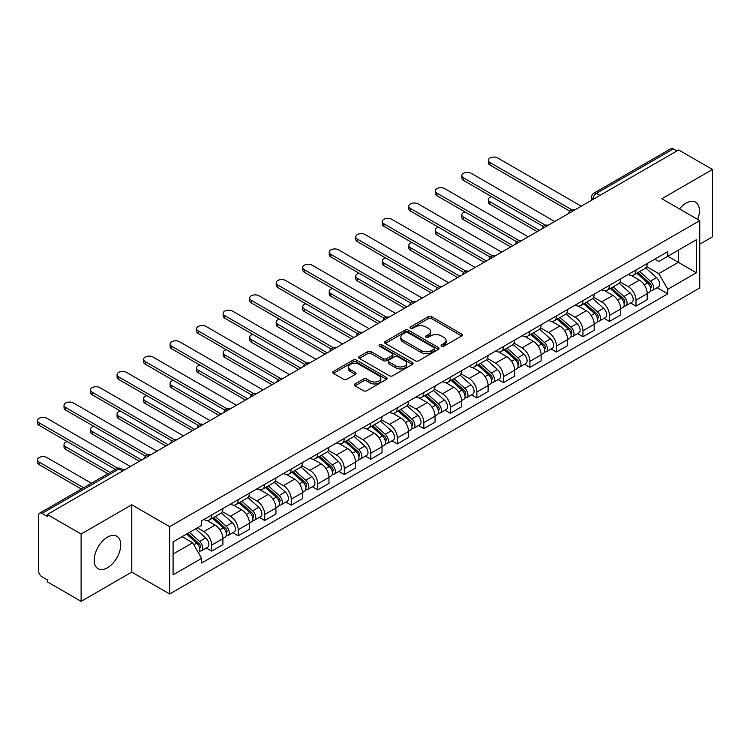<?xml version="1.0" encoding="UTF-8"?>
<svg xmlns="http://www.w3.org/2000/svg" width="750" height="750" viewBox="0 0 750 750"><rect width="100%" height="100%" fill="white"/><g stroke="black" fill="none" stroke-linecap="round" stroke-linejoin="round"><path stroke-width="1.12" d="M441.562 346.191A1.65 0.956 0 0 0 443.897 346.191L461.625 335.953A2.362 1.359 0 0 0 462.319 334.997A2.362 1.359 0 0 0 461.625 334.031L431.597 316.688A2.362 1.359 0 0 0 428.259 316.688L410.522 326.925A1.65 0.956 0 0 0 410.044 327.6A1.65 0.956 0 0 0 410.522 328.275A1.65 0.956 0 0 0 412.866 328.275L415.153 326.953A7.556 4.359 0 0 1 425.841 326.953L428.344 328.397A7.556 4.359 0 0 1 430.547 331.481A7.556 4.359 0 0 1 428.344 334.556L426.047 335.887A1.65 0.956 0 0 0 425.559 336.562A1.65 0.956 0 0 0 426.047 337.238A1.65 0.956 0 0 0 428.381 337.238L430.678 335.906A7.556 4.359 0 0 1 441.356 335.906L443.859 337.35A7.556 4.359 0 0 1 446.072 340.434A7.556 4.359 0 0 1 443.859 343.519L441.562 344.841A1.65 0.956 0 0 0 441.084 345.516A1.65 0.956 0 0 0 441.562 346.191L441.562 344.841M107.456 567.788A18.75 10.828 120 0 0 119.709 551.259A18.75 10.828 120 0 0 116.841 536.231A18.75 10.828 120 0 0 107.456 537.169A18.75 10.828 120 0 0 95.213 553.688A18.75 10.828 120 0 0 98.081 568.716A18.75 10.828 120 0 0 107.456 567.788M697.631 219.403A18.75 10.828 120 0 0 695.522 202.134A18.75 10.828 120 0 0 686.147 203.062A18.75 10.828 120 0 0 679.519 208.95M355.003 383.934A2.362 1.359 0 0 0 354.309 384.9A2.362 1.359 0 0 0 355.003 385.866L363.431 390.722A2.362 1.359 0 0 0 366.769 390.722L386.456 379.359A2.362 1.359 0 0 0 387.15 378.394A2.362 1.359 0 0 0 386.456 377.428L356.419 360.094A2.362 1.359 0 0 0 353.081 360.094L333.394 371.456A2.362 1.359 0 0 0 332.7 372.422A2.362 1.359 0 0 0 333.394 373.387L343.566 379.266A2.362 1.359 0 0 0 346.903 379.266L355.331 374.4A2.362 1.359 0 0 0 356.025 373.434A2.362 1.359 0 0 0 355.331 372.469L350.287 369.553A6.309 3.647 0 0 1 348.441 366.975A6.309 3.647 0 0 1 352.331 363.609A6.309 3.647 0 0 1 359.213 364.397L378.984 375.816A6.309 3.647 0 0 1 380.841 378.394A6.309 3.647 0 0 1 376.941 381.759A6.309 3.647 0 0 1 370.059 380.972L366.769 379.069A2.362 1.359 0 0 0 363.431 379.069L355.003 383.934L355.003 385.866M169.678 526.659L131.775 504.778L81.112 534.028L47.278 514.491L678.666 149.963L712.5 169.491L661.838 198.741L699.75 220.631L169.678 526.659L169.678 593.991L699.75 287.963L699.75 220.631M415.322 360.769A2.362 1.359 0 0 0 418.659 360.769L438.347 349.397A2.362 1.359 0 0 0 439.041 348.431A2.362 1.359 0 0 0 438.347 347.466L408.319 330.131A2.362 1.359 0 0 0 404.981 330.131L385.284 341.494A2.362 1.359 0 0 0 384.6 342.459A2.362 1.359 0 0 0 385.284 343.425L415.322 360.769M380.194 346.547A1.65 0.956 0 0 1 381.863 346.781L381.863 344.822L412.406 362.447A2.362 1.359 0 0 1 413.091 363.412A2.362 1.359 0 0 1 412.406 364.378L392.709 375.75A2.362 1.359 0 0 1 389.372 375.75L359.334 358.406L359.334 356.475A2.362 1.359 0 0 0 358.65 357.441A2.362 1.359 0 0 0 359.334 358.406M359.334 356.475L367.762 351.609A2.362 1.359 0 0 1 371.1 351.609L383.287 358.641A2.362 1.359 0 0 0 386.625 358.641L392.213 355.416A2.362 1.359 0 0 0 392.906 354.45A2.362 1.359 0 0 0 392.213 353.494L379.528 346.172A1.65 0.956 0 0 1 379.05 345.497A1.65 0.956 0 0 1 380.062 344.616A1.65 0.956 0 0 1 381.863 344.822M81.112 534.028L81.112 601.359L47.278 581.822L47.278 579.862L42.009 576.816A4.809 2.775 -120 0 1 38.606 570.928L38.606 515.372A4.809 2.775 -120 0 1 39.609 513.178L116.616 468.712A4.809 2.775 60 0 1 119.025 468.947L42.009 513.413A4.809 2.775 -120 0 0 39.609 513.178M699.75 244.191L712.5 236.822L712.5 169.491M81.112 601.359L131.775 572.109L169.678 593.991M47.278 514.491L47.278 516.459L42.009 513.413M599.963 195.403L596.391 193.341A4.809 2.775 60 0 0 593.981 193.106L670.997 148.641A4.809 2.775 60 0 1 673.397 148.884L596.391 193.341A4.809 2.775 120 0 0 592.987 199.238L592.987 199.434M676.969 150.947L673.397 148.884M636 270A11.062 6.384 60 0 1 633.713 274.969L644.925 268.491A11.062 6.384 -120 0 0 647.222 263.522M620.072 281.906L628.181 286.584A11.062 6.384 60 0 1 636 300.131L647.222 293.653A11.062 6.384 -120 0 0 639.403 280.106L631.369 275.475M647.222 293.653L647.222 299.644L636 306.122L630.619 303.009M633.713 274.969A11.062 6.384 60 0 1 628.266 274.462M636 300.131L636 306.122M609.478 285.309A11.062 6.384 60 0 1 607.191 290.278L618.413 283.8A11.062 6.384 -120 0 0 620.7 278.831M604.097 318.328L609.478 321.431L620.7 314.953L620.7 308.962A11.062 6.384 -120 0 0 612.881 295.425L604.847 290.784M607.191 290.278A11.062 6.384 60 0 1 601.744 289.781M593.55 297.225L601.659 301.903A11.062 6.384 60 0 1 609.478 315.441L609.478 321.431M582.956 300.619A11.062 6.384 60 0 1 580.669 305.587L591.891 299.109A11.062 6.384 -120 0 0 594.178 294.141M577.575 333.637L582.956 336.741L594.178 330.262L594.178 324.281A11.062 6.384 -120 0 0 586.359 310.734L578.325 306.094M580.669 305.587A11.062 6.384 60 0 1 575.222 305.091M567.038 312.534L575.138 317.213A11.062 6.384 60 0 1 582.956 330.759L582.956 336.741M556.434 315.938A11.062 6.384 60 0 1 554.147 320.897L565.369 314.419A11.062 6.384 -120 0 0 567.656 309.459M551.062 348.947L556.434 352.05L567.656 345.572L567.656 339.591A11.062 6.384 -120 0 0 559.837 326.044L551.803 321.403M554.147 320.897A11.062 6.384 60 0 1 548.7 320.4M540.516 327.844L548.616 332.522A11.062 6.384 60 0 1 556.434 346.069L556.434 352.05M529.913 331.247A11.062 6.384 60 0 1 527.625 336.206L538.847 329.728A11.062 6.384 -120 0 0 541.134 324.769M524.541 364.256L529.913 367.369L541.134 360.891L541.134 354.9A11.062 6.384 -120 0 0 533.316 341.353L525.291 336.722M527.625 336.206A11.062 6.384 60 0 1 522.178 335.709M513.994 343.153L522.094 347.831A11.062 6.384 60 0 1 529.913 361.378L529.913 367.369M503.4 346.556A11.062 6.384 60 0 1 501.103 351.525L512.325 345.047A11.062 6.384 -120 0 0 514.612 340.078M498.019 379.575L503.4 382.678L514.612 376.2L514.612 370.209A11.062 6.384 -120 0 0 506.794 356.663L498.769 352.031M501.103 351.525A11.062 6.384 60 0 1 495.666 351.019M487.472 358.463L495.581 363.141A11.062 6.384 60 0 1 503.4 376.688L503.4 382.678M476.878 361.866A11.062 6.384 60 0 1 474.581 366.834L485.803 360.356A11.062 6.384 -120 0 0 488.1 355.387M471.497 394.884L476.878 397.987L488.1 391.509L488.1 385.519A11.062 6.384 -120 0 0 480.272 371.981L472.247 367.341M474.581 366.834A11.062 6.384 60 0 1 469.144 366.337M460.95 373.781L469.059 378.459A11.062 6.384 60 0 1 476.878 391.997L476.878 397.987M450.356 377.184A11.062 6.384 60 0 1 448.069 382.144L459.281 375.666A11.062 6.384 -120 0 0 461.578 370.706M444.975 410.194L450.356 413.297L461.578 406.819L461.578 400.837A11.062 6.384 -120 0 0 453.759 387.291L445.725 382.65M448.069 382.144A11.062 6.384 60 0 1 442.622 381.647M434.428 389.091L442.538 393.769A11.062 6.384 60 0 1 450.356 407.316L450.356 413.297M423.834 392.494A11.062 6.384 60 0 1 421.547 397.453L432.769 390.975A11.062 6.384 -120 0 0 435.056 386.016M418.453 425.503L423.834 428.616L435.056 422.137L435.056 416.147A11.062 6.384 -120 0 0 427.238 402.6L419.203 397.969M421.547 397.453A11.062 6.384 60 0 1 416.1 396.956M407.916 404.4L416.016 409.078A11.062 6.384 60 0 1 423.834 422.625L423.834 428.616M397.312 407.803A11.062 6.384 60 0 1 395.025 412.772L406.247 406.294A11.062 6.384 -120 0 0 408.534 401.325M391.931 440.812L397.312 443.925L408.534 437.447L408.534 431.456A11.062 6.384 -120 0 0 400.716 417.909L392.681 413.278M395.025 412.772A11.062 6.384 60 0 1 389.578 412.266M381.394 419.709L389.494 424.387A11.062 6.384 60 0 1 397.312 437.934L397.312 443.925M370.791 423.113A11.062 6.384 60 0 1 368.503 428.081L379.725 421.603A11.062 6.384 -120 0 0 382.013 416.634M365.419 456.131L370.791 459.234L382.013 452.756L382.013 446.766A11.062 6.384 -120 0 0 374.194 433.228L366.159 428.588M368.503 428.081A11.062 6.384 60 0 1 363.056 427.584M354.872 435.019L362.972 439.706A11.062 6.384 60 0 1 370.791 453.244L370.791 459.234M344.278 438.422A11.062 6.384 60 0 1 341.981 443.391L353.203 436.913A11.062 6.384 -120 0 0 355.491 431.944M338.897 471.441L344.278 474.544L355.491 468.066L355.491 462.084A11.062 6.384 -120 0 0 347.672 448.538L339.647 443.897M341.981 443.391A11.062 6.384 60 0 1 336.544 442.894M328.35 450.338L336.45 455.016A11.062 6.384 60 0 1 344.278 468.562L344.278 474.544M317.756 453.741A11.062 6.384 60 0 1 315.459 458.7L326.681 452.222A11.062 6.384 -120 0 0 328.978 447.262M312.375 486.75L317.756 489.853L328.978 483.375L328.978 477.394A11.062 6.384 -120 0 0 321.15 463.847L313.125 459.206M315.459 458.7A11.062 6.384 60 0 1 310.022 458.203M301.828 465.647L309.938 470.325A11.062 6.384 60 0 1 317.756 483.872L317.756 489.853M291.234 469.05A11.062 6.384 60 0 1 288.947 474.009L300.159 467.531A11.062 6.384 -120 0 0 302.456 462.572M285.853 502.059L291.234 505.172L302.456 498.694L302.456 492.703A11.062 6.384 -120 0 0 294.637 479.156L286.603 474.525M288.947 474.009A11.062 6.384 60 0 1 283.5 473.512M275.306 480.956L283.416 485.634A11.062 6.384 60 0 1 291.234 499.181L291.234 505.172M264.713 484.359A11.062 6.384 60 0 1 262.425 489.328L273.647 482.85A11.062 6.384 -120 0 0 275.934 477.881M259.331 517.378L264.713 520.481L275.934 514.003L275.934 508.012A11.062 6.384 -120 0 0 268.116 494.466L260.081 489.834M262.425 489.328A11.062 6.384 60 0 1 256.978 488.822M248.794 496.266L256.894 500.944A11.062 6.384 60 0 1 264.713 514.491L264.713 520.481M238.191 499.669A11.062 6.384 60 0 1 235.903 504.637L247.125 498.159A11.062 6.384 -120 0 0 249.413 493.191M232.809 532.688L238.191 535.791L249.413 529.312L249.413 523.322A11.062 6.384 -120 0 0 241.594 509.784L233.559 505.144M235.903 504.637A11.062 6.384 60 0 1 230.456 504.141M222.272 511.584L230.372 516.262A11.062 6.384 60 0 1 238.191 529.8L238.191 535.791M211.669 514.988A11.062 6.384 60 0 1 209.381 519.947L220.603 513.469A11.062 6.384 -120 0 0 222.891 508.509M206.297 547.997L211.669 551.1L222.891 544.622L222.891 538.641A11.062 6.384 -120 0 0 215.072 525.094L207.037 520.453M209.381 519.947A11.062 6.384 60 0 1 203.934 519.45M197.391 527.841L203.85 531.572A11.062 6.384 60 0 1 211.669 545.119L211.669 551.1M654.788 259.153L658.781 261.459L696.347 239.766L678.328 250.172L678.328 262.341L658.781 273.628L646.594 266.597M173.081 554.044L192.628 542.756L201.638 558.366L173.081 574.856L173.081 541.875L201.638 525.384L201.638 520.772L667.791 251.644L667.791 256.256L696.347 272.747L667.791 289.237L658.781 273.628M696.347 239.766L696.347 272.747M201.638 558.366L201.638 562.978L667.791 293.85L667.791 289.237M131.775 504.778L131.775 572.109M192.628 542.756L182.091 536.672M657.141 287.7L667.791 293.85M442.228 346.425L443.859 345.478A7.556 4.359 0 0 0 446.072 342.403L446.072 340.434M430.547 331.481L430.547 333.441A7.556 4.359 0 0 1 428.344 336.525L426.703 337.462M461.597 335.972L431.597 318.647A2.362 1.359 0 0 0 428.259 318.647L411.188 328.509M438.347 347.466L438.347 349.397L408.319 332.091A2.362 1.359 0 0 0 404.981 332.091L385.322 343.444M434.175 349.106A1.65 0.956 0 0 0 434.662 348.431A1.65 0.956 0 0 0 434.175 347.756L407.812 332.541A1.65 0.956 0 0 0 405.478 332.541L403.059 333.938A7.556 4.359 0 0 0 400.847 337.013A7.556 4.359 0 0 0 403.059 340.097L421.078 350.503A7.556 4.359 0 0 0 431.756 350.503L434.175 349.106L434.175 351.066A1.65 0.956 0 0 0 434.662 350.4L434.662 348.431M400.847 337.013L400.847 338.981A7.556 4.359 0 0 0 403.059 342.066L403.059 340.097M434.175 351.066L431.756 352.462A7.556 4.359 0 0 1 421.078 352.462L403.059 342.066M359.372 358.425L367.762 353.578L367.762 351.609M392.906 354.45L392.906 356.419A2.362 1.359 0 0 1 392.213 357.384L386.625 360.609A2.362 1.359 0 0 1 383.287 360.609L371.1 353.578A2.362 1.359 0 0 0 367.762 353.578M381.863 346.781L412.369 364.397M395.925 365.944A6.309 3.647 0 0 0 402.806 366.731A6.309 3.647 0 0 0 406.697 363.366A6.309 3.647 0 0 0 404.85 360.787L397.884 356.766A2.362 1.359 0 0 0 394.547 356.766L388.959 359.991A2.362 1.359 0 0 0 388.266 360.956A2.362 1.359 0 0 0 388.959 361.922L395.925 365.944L395.925 367.903A6.309 3.647 0 0 0 402.806 368.7A6.309 3.647 0 0 0 406.697 365.325L406.697 363.366M388.266 360.956L388.266 362.916A2.362 1.359 0 0 0 388.959 363.881L388.959 361.922M395.925 367.903L388.959 363.881M380.841 378.394L380.841 380.353A6.309 3.647 0 0 1 376.941 383.728A6.309 3.647 0 0 1 370.059 382.931L366.769 381.028A2.362 1.359 0 0 0 363.431 381.028L355.031 385.875M348.441 366.975L348.441 368.944A6.309 3.647 0 0 0 350.287 371.522L350.287 369.553M355.303 374.419L350.287 371.522M386.456 377.428L386.456 379.359L356.419 362.053A2.362 1.359 0 0 0 353.081 362.053L333.422 373.406M636.769 273.197L647.569 282.844A6.009 3.469 60 0 1 649.462 292.134L647.212 293.428M637.05 273.459L642.141 276.394M491.569 196.631A5.531 3.197 -0 0 0 488.344 199.528A5.531 3.197 -0 0 0 489.966 201.788L539.438 230.344M637.856 272.569L649.884 283.303A2.888 1.669 60 0 1 650.784 287.766A2.888 1.669 60 0 1 650.522 287.869M639.656 271.528L650.466 281.175A6.009 3.469 60 0 1 652.35 290.466A6.009 3.469 60 0 1 650.531 290.663M645.684 267.909L656.578 277.641A6.009 3.469 60 0 1 658.472 286.931L652.35 290.466M537.225 231.628L489.966 204.338A5.531 3.197 180 0 1 488.344 202.078L488.344 199.528M569.831 211.181L489.966 165.075A5.531 3.197 180 0 1 488.344 162.816L488.344 160.266A5.531 3.197 -0 0 0 489.966 162.525L572.025 209.897M581.259 206.203L497.784 158.006A5.531 3.197 -0 0 0 491.756 157.322A5.531 3.197 -0 0 0 488.344 160.266M610.247 288.516L621.056 298.153A6.009 3.469 60 0 1 622.941 307.444L620.7 308.747M610.528 288.769L615.619 291.703M465.047 211.941A5.531 3.197 -0 0 0 461.822 214.838A5.531 3.197 -0 0 0 463.444 217.097L512.916 245.663M611.334 287.878L623.362 298.612A2.888 1.669 60 0 1 624.263 303.075A2.888 1.669 60 0 1 624 303.178M613.134 286.847L623.944 296.484A6.009 3.469 60 0 1 625.828 305.775A6.009 3.469 60 0 1 624.009 305.972M619.163 283.228L630.066 292.95A6.009 3.469 60 0 1 631.95 302.25L625.828 305.775M510.703 246.937L463.444 219.647A5.531 3.197 180 0 1 461.822 217.387L461.822 214.838M583.725 303.825L594.534 313.463A6.009 3.469 60 0 1 596.419 322.762L594.178 324.056M584.016 304.078L589.097 307.013M438.534 227.25A5.531 3.197 -0 0 0 435.309 230.156A5.531 3.197 -0 0 0 436.922 232.406L486.394 260.972M584.812 303.197L596.841 313.922A2.888 1.669 60 0 1 597.75 318.384A2.888 1.669 60 0 1 597.478 318.488M586.613 302.156L597.422 311.794A6.009 3.469 60 0 1 599.306 321.094A6.009 3.469 60 0 1 597.497 321.281M592.641 298.538L603.544 308.259A6.009 3.469 60 0 1 605.428 317.559L599.306 321.094M484.181 262.247L436.922 234.966A5.531 3.197 180 0 1 435.309 232.706L435.309 230.156M543.309 226.5L463.444 180.384A5.531 3.197 180 0 1 461.822 178.134L461.822 175.575A5.531 3.197 -0 0 0 463.444 177.834L545.503 225.216M554.738 221.512L471.262 173.325A5.531 3.197 -0 0 0 465.244 172.631A5.531 3.197 -0 0 0 461.822 175.575M516.788 241.809L436.922 195.703A5.531 3.197 180 0 1 435.309 193.444L435.309 190.894A5.531 3.197 -0 0 0 436.922 193.153L518.981 240.525M528.216 236.822L444.75 188.634A5.531 3.197 -0 0 0 438.722 187.941A5.531 3.197 -0 0 0 435.309 190.894M557.203 319.134L568.013 328.781A6.009 3.469 60 0 1 569.897 338.072L567.656 339.366M557.494 319.387L562.575 322.322M412.013 242.559A5.531 3.197 -0 0 0 408.788 245.466A5.531 3.197 -0 0 0 410.409 247.725L459.872 276.281M558.291 318.506L570.319 329.231A2.888 1.669 60 0 1 571.228 333.694A2.888 1.669 60 0 1 570.966 333.797M560.091 317.466L570.9 327.113A6.009 3.469 60 0 1 572.784 336.403A6.009 3.469 60 0 1 570.975 336.6M566.119 313.847L577.022 323.578A6.009 3.469 60 0 1 578.906 332.869L572.784 336.403M457.669 277.556L410.409 250.275A5.531 3.197 180 0 1 408.788 248.016L408.788 245.466M530.681 334.444L541.491 344.091A6.009 3.469 60 0 1 543.375 353.381L541.134 354.675M530.972 334.697L536.053 337.641M385.491 257.869A5.531 3.197 -0 0 0 382.266 260.775A5.531 3.197 -0 0 0 383.888 263.034L433.359 291.591M531.778 333.816L543.797 344.55A2.888 1.669 60 0 1 544.706 349.003A2.888 1.669 60 0 1 544.444 349.116M533.578 332.775L544.378 342.422A6.009 3.469 60 0 1 546.272 351.713A6.009 3.469 60 0 1 544.453 351.909M539.597 329.156L550.5 338.888A6.009 3.469 60 0 1 552.384 348.178L546.272 351.713M431.147 292.866L383.888 265.584A5.531 3.197 180 0 1 382.266 263.325L382.266 260.775M504.159 349.753L514.969 359.4A6.009 3.469 60 0 1 516.853 368.691L514.612 369.984M504.45 350.016L509.541 352.95M358.969 273.188A5.531 3.197 -0 0 0 355.744 276.084A5.531 3.197 -0 0 0 357.366 278.344L406.837 306.9M505.256 349.125L517.275 359.859A2.888 1.669 60 0 1 518.184 364.322A2.888 1.669 60 0 1 517.922 364.425M507.056 348.084L517.856 357.731A6.009 3.469 60 0 1 519.75 367.022A6.009 3.469 60 0 1 517.931 367.219M513.075 344.475L523.978 354.197A6.009 3.469 60 0 1 525.872 363.488L519.75 367.022M404.625 308.184L357.366 280.894A5.531 3.197 180 0 1 355.744 278.634L355.744 276.084M490.266 257.119L410.409 211.013A5.531 3.197 180 0 1 408.788 208.753L408.788 206.203A5.531 3.197 -0 0 0 410.409 208.463L492.459 255.834M501.694 252.141L418.228 203.944A5.531 3.197 -0 0 0 412.2 203.25A5.531 3.197 -0 0 0 408.788 206.203M463.744 272.428L383.888 226.322A5.531 3.197 180 0 1 382.266 224.062L382.266 221.512A5.531 3.197 -0 0 0 383.888 223.772L465.938 271.144M475.172 267.45L391.706 219.253A5.531 3.197 -0 0 0 385.678 218.569A5.531 3.197 -0 0 0 382.266 221.512M437.222 287.747L357.366 241.631A5.531 3.197 180 0 1 355.744 239.381L355.744 236.822A5.531 3.197 -0 0 0 357.366 239.081L439.425 286.453M448.659 282.759L365.184 234.572A5.531 3.197 -0 0 0 359.156 233.878A5.531 3.197 -0 0 0 355.744 236.822M477.647 365.072L488.447 374.709A6.009 3.469 60 0 1 490.341 384.009L488.091 385.303M477.928 365.325L483.019 368.259M332.447 288.497A5.531 3.197 -0 0 0 329.222 291.394A5.531 3.197 -0 0 0 330.844 293.653L380.316 322.219M478.734 364.434L490.763 375.169A2.888 1.669 60 0 1 491.663 379.631A2.888 1.669 60 0 1 491.4 379.734M480.534 363.403L491.344 373.041A6.009 3.469 60 0 1 493.228 382.341A6.009 3.469 60 0 1 491.409 382.528M486.562 359.784L497.456 369.506A6.009 3.469 60 0 1 499.35 378.806L493.228 382.341M378.103 323.494L330.844 296.203A5.531 3.197 180 0 1 329.222 293.953L329.222 291.394M410.709 303.056L330.844 256.95A5.531 3.197 180 0 1 329.222 254.691L329.222 252.141A5.531 3.197 -0 0 0 330.844 254.391L412.903 301.772M422.137 298.069L338.663 249.881A5.531 3.197 -0 0 0 332.634 249.188A5.531 3.197 -0 0 0 329.222 252.141M451.125 380.381L461.925 390.019A6.009 3.469 60 0 1 463.819 399.319L461.578 400.613M451.406 380.634L456.497 383.569M305.925 303.806A5.531 3.197 -0 0 0 302.7 306.713A5.531 3.197 -0 0 0 304.322 308.962L353.794 337.528M452.213 379.753L464.241 390.478A2.888 1.669 60 0 1 465.141 394.941A2.888 1.669 60 0 1 464.878 395.044M454.012 378.712L464.822 388.35A6.009 3.469 60 0 1 466.706 397.65A6.009 3.469 60 0 1 464.887 397.838M460.041 375.094L470.944 384.825A6.009 3.469 60 0 1 472.828 394.116L466.706 397.65M351.581 338.803L304.322 311.522A5.531 3.197 180 0 1 302.7 309.262L302.7 306.713M384.188 318.366L304.322 272.259A5.531 3.197 180 0 1 302.7 270L302.7 267.45A5.531 3.197 -0 0 0 304.322 269.709L386.381 317.081M395.616 313.378L312.141 265.191A5.531 3.197 -0 0 0 306.122 264.497A5.531 3.197 -0 0 0 302.7 267.45M424.603 395.691L435.413 405.338A6.009 3.469 60 0 1 437.297 414.628L435.056 415.922M424.884 395.944L429.975 398.888M279.413 319.116A5.531 3.197 -0 0 0 276.188 322.022A5.531 3.197 -0 0 0 277.8 324.281L327.272 352.838M425.691 395.062L437.719 405.787A2.888 1.669 60 0 1 438.619 410.25A2.888 1.669 60 0 1 438.356 410.353M427.491 394.022L438.3 403.669A6.009 3.469 60 0 1 440.184 412.959A6.009 3.469 60 0 1 438.375 413.156M433.519 390.403L444.422 400.134A6.009 3.469 60 0 1 446.306 409.425L440.184 412.959M325.059 354.113L277.8 326.831A5.531 3.197 180 0 1 276.188 324.572L276.188 322.022M357.666 333.675L277.8 287.569A5.531 3.197 180 0 1 276.188 285.309L276.188 282.759A5.531 3.197 -0 0 0 277.8 285.019L359.859 332.391M369.094 328.697L285.619 280.5A5.531 3.197 -0 0 0 279.6 279.806A5.531 3.197 -0 0 0 276.188 282.759M398.081 411L408.891 420.647A6.009 3.469 60 0 1 410.775 429.938L408.534 431.231M398.372 411.253L403.453 414.197M252.891 334.425A5.531 3.197 -0 0 0 249.666 337.331A5.531 3.197 -0 0 0 251.288 339.591L300.75 368.147M399.169 410.372L411.197 421.106A2.888 1.669 60 0 1 412.106 425.569A2.888 1.669 60 0 1 411.844 425.672M400.969 409.331L411.778 418.978A6.009 3.469 60 0 1 413.663 428.269A6.009 3.469 60 0 1 411.853 428.466M406.997 405.712L417.9 415.444A6.009 3.469 60 0 1 419.784 424.734L413.663 428.269M298.547 369.422L251.288 342.141A5.531 3.197 180 0 1 249.666 339.881L249.666 337.331M331.144 348.984L251.288 302.878A5.531 3.197 180 0 1 249.666 300.619L249.666 298.069A5.531 3.197 -0 0 0 251.288 300.328L333.337 347.7M342.572 344.006L259.106 295.809A5.531 3.197 -0 0 0 253.078 295.125A5.531 3.197 -0 0 0 249.666 298.069M371.559 426.309L382.369 435.956A6.009 3.469 60 0 1 384.253 445.247L382.013 446.55M371.85 426.572L376.931 429.506M226.369 349.744A5.531 3.197 -0 0 0 223.144 352.641A5.531 3.197 -0 0 0 224.766 354.9L274.228 383.466M372.656 425.681L384.675 436.416A2.888 1.669 60 0 1 385.584 440.878A2.888 1.669 60 0 1 385.322 440.981M374.456 424.641L385.256 434.288A6.009 3.469 60 0 1 387.141 443.578A6.009 3.469 60 0 1 385.331 443.775M380.475 421.031L391.378 430.753A6.009 3.469 60 0 1 393.263 440.053L387.141 443.578M272.025 384.741L224.766 357.45A5.531 3.197 180 0 1 223.144 355.191L223.144 352.641M304.622 364.303L224.766 318.188A5.531 3.197 180 0 1 223.144 315.938L223.144 313.378A5.531 3.197 -0 0 0 224.766 315.637L306.816 363.019M316.05 359.316L232.584 311.128A5.531 3.197 -0 0 0 226.556 310.434A5.531 3.197 -0 0 0 223.144 313.378M345.038 441.628L355.847 451.266A6.009 3.469 60 0 1 357.731 460.566L355.491 461.859M345.328 441.881L350.419 444.816M199.847 365.053A5.531 3.197 -0 0 0 196.622 367.95A5.531 3.197 -0 0 0 198.244 370.209L247.716 398.775M346.134 441L358.153 451.725A2.888 1.669 60 0 1 359.062 456.188A2.888 1.669 60 0 1 358.8 456.291M347.934 439.959L358.734 449.597A6.009 3.469 60 0 1 360.628 458.897A6.009 3.469 60 0 1 358.809 459.084M353.953 436.341L364.856 446.062A6.009 3.469 60 0 1 366.741 455.363L360.628 458.897M245.503 400.05L198.244 372.759A5.531 3.197 180 0 1 196.622 370.509L196.622 367.95M278.1 379.613L198.244 333.506A5.531 3.197 180 0 1 196.622 331.247L196.622 328.697A5.531 3.197 -0 0 0 198.244 330.947L280.303 378.328M289.537 374.625L206.062 326.438A5.531 3.197 -0 0 0 200.034 325.744A5.531 3.197 -0 0 0 196.622 328.697M318.525 456.938L329.325 466.575A6.009 3.469 60 0 1 331.219 475.875L328.969 477.169M318.806 457.191L323.897 460.125M173.325 380.363A5.531 3.197 -0 0 0 170.1 383.269A5.531 3.197 -0 0 0 171.722 385.519L221.194 414.084M319.613 456.309L331.641 467.034A2.888 1.669 60 0 1 332.541 471.497A2.888 1.669 60 0 1 332.278 471.6M321.412 455.269L332.222 464.916A6.009 3.469 60 0 1 334.106 474.206A6.009 3.469 60 0 1 332.288 474.394M327.441 451.65L338.334 461.381A6.009 3.469 60 0 1 340.228 470.672L334.106 474.206M218.981 415.359L171.722 388.078A5.531 3.197 180 0 1 170.1 385.819L170.1 383.269M251.588 394.922L171.722 348.816A5.531 3.197 180 0 1 170.1 346.556L170.1 344.006A5.531 3.197 -0 0 0 171.722 346.266L253.781 393.637M263.016 389.944L179.541 341.747A5.531 3.197 -0 0 0 173.513 341.053A5.531 3.197 -0 0 0 170.1 344.006M292.003 472.247L302.803 481.894A6.009 3.469 60 0 1 304.697 491.184L302.447 492.478M292.284 472.5L297.375 475.444M146.803 395.672A5.531 3.197 -0 0 0 143.578 398.578A5.531 3.197 -0 0 0 145.2 400.837L194.672 429.394M293.091 471.619L305.119 482.353A2.888 1.669 60 0 1 306.019 486.806A2.888 1.669 60 0 1 305.756 486.919M294.891 470.578L305.7 480.225A6.009 3.469 60 0 1 307.584 489.516A6.009 3.469 60 0 1 305.766 489.713M300.919 466.959L311.822 476.691A6.009 3.469 60 0 1 313.706 485.981L307.584 489.516M192.459 430.669L145.2 403.387A5.531 3.197 180 0 1 143.578 401.128L143.578 398.578M225.066 410.231L145.2 364.125A5.531 3.197 180 0 1 143.578 361.866L143.578 359.316A5.531 3.197 -0 0 0 145.2 361.575L227.259 408.947M236.494 405.253L153.019 357.056A5.531 3.197 -0 0 0 146.991 356.363A5.531 3.197 -0 0 0 143.578 359.316M265.481 487.556L276.291 497.203A6.009 3.469 60 0 1 278.175 506.494L275.934 507.787M265.763 487.819L270.853 490.753M120.281 410.991A5.531 3.197 -0 0 0 117.066 413.888A5.531 3.197 -0 0 0 118.678 416.147L168.15 444.703M266.569 486.928L278.597 497.663A2.888 1.669 60 0 1 279.497 502.125A2.888 1.669 60 0 1 279.234 502.228M268.369 485.887L279.178 495.534A6.009 3.469 60 0 1 281.062 504.825A6.009 3.469 60 0 1 279.244 505.022M274.397 482.269L285.3 492A6.009 3.469 60 0 1 287.184 501.291L281.062 504.825M165.938 445.988L118.678 418.697A5.531 3.197 180 0 1 117.066 416.438L117.066 413.888M198.544 425.541L118.678 379.434A5.531 3.197 180 0 1 117.066 377.184L117.066 374.625A5.531 3.197 -0 0 0 118.678 376.884L200.738 424.256M209.972 420.562L126.497 372.375A5.531 3.197 -0 0 0 120.478 371.681A5.531 3.197 -0 0 0 117.066 374.625M238.959 502.875L249.769 512.512A6.009 3.469 60 0 1 251.653 521.812L249.413 523.106M239.25 503.128L244.331 506.062M93.769 426.3A5.531 3.197 -0 0 0 90.544 429.197A5.531 3.197 -0 0 0 92.156 431.456L141.628 460.022M240.047 502.238L252.075 512.972A2.888 1.669 60 0 1 252.984 517.434A2.888 1.669 60 0 1 252.722 517.537M241.847 501.206L252.656 510.844A6.009 3.469 60 0 1 254.541 520.144A6.009 3.469 60 0 1 252.731 520.331M247.875 497.587L258.778 507.309A6.009 3.469 60 0 1 260.663 516.609L254.541 520.144M139.425 461.297L92.156 434.006A5.531 3.197 180 0 1 90.544 431.756L90.544 429.197M172.022 440.859L92.156 394.753A5.531 3.197 180 0 1 90.544 392.494L90.544 389.944A5.531 3.197 -0 0 0 92.156 392.194L174.216 439.575M183.45 435.872L99.984 387.684A5.531 3.197 -0 0 0 93.956 386.991A5.531 3.197 -0 0 0 90.544 389.944M212.438 518.184L223.247 527.822A6.009 3.469 60 0 1 225.131 537.122L222.891 538.416M212.728 518.438L217.809 521.372M67.247 441.609A5.531 3.197 -0 0 0 64.022 444.516A5.531 3.197 -0 0 0 65.644 446.766L110.128 472.453M213.525 517.556L225.553 528.281A2.888 1.669 60 0 1 226.463 532.744A2.888 1.669 60 0 1 226.2 532.847M215.325 516.516L226.134 526.153A6.009 3.469 60 0 1 228.019 535.453A6.009 3.469 60 0 1 226.209 535.641M221.353 512.897L232.256 522.619A6.009 3.469 60 0 1 234.141 531.919L228.019 535.453M107.925 473.728L65.644 449.325A5.531 3.197 180 0 1 64.022 447.066L64.022 444.516M145.5 456.169L65.644 410.062A5.531 3.197 180 0 1 64.022 407.803L64.022 405.253A5.531 3.197 -0 0 0 65.644 407.512L147.694 454.884M156.928 451.181L73.463 402.994A5.531 3.197 -0 0 0 67.434 402.3A5.531 3.197 -0 0 0 64.022 405.253M186.581 534.084L196.725 543.141A6.009 3.469 60 0 1 198.609 552.431L198.319 552.6M186.684 534.028L191.287 536.681M91.434 483.253L46.941 457.566A5.531 3.197 -0 0 0 40.913 456.872A5.531 3.197 -0 0 0 37.5 459.825A5.531 3.197 -0 0 0 39.122 462.084L83.616 487.772M187.669 533.456L199.031 543.591A2.888 1.669 60 0 1 199.941 548.053A2.888 1.669 60 0 1 199.678 548.156M189.469 532.416L199.612 541.472A6.009 3.469 60 0 1 201.506 550.763A6.009 3.469 60 0 1 199.688 550.959M195.591 528.881L205.734 537.938A6.009 3.469 60 0 1 207.619 547.228L201.506 550.763M81.403 489.047L39.122 464.634A5.531 3.197 180 0 1 37.5 462.375L37.5 459.825M115.406 469.416L39.122 425.372A5.531 3.197 180 0 1 37.5 423.113L37.5 420.562A5.531 3.197 -0 0 0 39.122 422.822L117.778 468.234M130.406 466.5L46.941 418.303A5.531 3.197 -0 0 0 40.913 417.609A5.531 3.197 -0 0 0 37.5 420.562M593.156 199.331L592.987 199.238A4.809 2.775 0 0 1 591.581 197.269L591.581 200.241M238.191 529.8L249.413 523.322M264.713 514.491L275.934 508.012M291.234 499.181L302.456 492.703M317.756 483.872L328.978 477.394M344.278 468.562L355.491 462.084M370.791 453.244L382.013 446.766M397.312 437.934L408.534 431.456M423.834 422.625L435.056 416.147M450.356 407.316L461.578 400.837M476.878 391.997L488.1 385.519M503.4 376.688L514.612 370.209M529.913 361.378L541.134 354.9M556.434 346.069L567.656 339.591M582.956 330.759L594.178 324.281M609.478 315.441L620.7 308.962M211.669 545.119L222.891 538.641M203.85 531.572L215.072 525.094M230.372 516.262L241.594 509.784M256.894 500.944L268.116 494.466M283.416 485.634L294.637 479.156M309.938 470.325L321.15 463.847M336.45 455.016L347.672 448.538M362.972 439.706L374.194 433.228M389.494 424.387L400.716 417.909M416.016 409.078L427.238 402.6M442.538 393.769L453.759 387.291M469.059 378.459L480.272 371.981M495.581 363.141L506.794 356.663M522.094 347.831L533.316 341.353M548.616 332.522L559.837 326.044M575.138 317.213L586.359 310.734M601.659 301.903L612.881 295.425M628.181 286.584L639.403 280.106M574.331 210.206A4.809 2.775 120 0 0 572.203 211.425M547.809 225.516A4.809 2.775 120 0 0 545.681 226.744M521.287 240.825A4.809 2.775 120 0 0 519.169 242.053M494.766 256.134A4.809 2.775 120 0 0 492.647 257.362M468.244 271.444A4.809 2.775 120 0 0 466.125 272.672M441.731 286.762A4.809 2.775 120 0 0 439.603 287.981M415.209 302.072A4.809 2.775 120 0 0 413.081 303.3M388.688 317.381A4.809 2.775 120 0 0 386.559 318.609M362.166 332.691A4.809 2.775 120 0 0 360.047 333.919M335.644 348.009A4.809 2.775 120 0 0 333.525 349.228M309.122 363.319A4.809 2.775 120 0 0 307.003 364.547M282.609 378.628A4.809 2.775 120 0 0 280.481 379.856M256.088 393.938A4.809 2.775 120 0 0 253.959 395.166M229.566 409.247A4.809 2.775 120 0 0 227.438 410.475M203.044 424.566A4.809 2.775 120 0 0 200.925 425.784M176.522 439.875A4.809 2.775 120 0 0 174.403 441.103M150 455.184A4.809 2.775 120 0 0 147.881 456.412M122.587 471.009L119.025 468.947A4.809 2.775 120 0 1 121.425 468.712A4.809 4.809 0 0 0 116.616 468.712M443.859 345.478L443.859 343.519M426.047 337.238L426.047 335.887M428.344 336.525L428.344 334.556M410.522 328.275L410.522 326.925M428.259 318.647L428.259 316.688M431.597 318.647L431.597 316.688M461.625 335.953L461.625 334.031M385.284 343.425L385.284 341.494M404.981 332.091L404.981 330.131M408.319 332.091L408.319 330.131M421.078 352.462L421.078 350.503M431.756 352.462L431.756 350.503M371.1 353.578L371.1 351.609M383.287 360.609L383.287 358.641M386.625 360.609L386.625 358.641M392.213 357.384L392.213 355.416M412.406 364.378L412.406 362.447M363.431 381.028L363.431 379.069M366.769 381.028L366.769 379.069M370.059 382.931L370.059 380.972M355.331 374.4L355.331 372.469M333.394 373.387L333.394 371.456M353.081 362.053L353.081 360.094M356.419 362.053L356.419 360.094M647.569 282.844L644.203 284.784M651.384 286.444L650.297 287.062M656.578 277.641L650.466 281.175M489.966 204.338L489.966 201.788M489.966 162.525L489.966 165.075M621.056 298.153L617.681 300.103M624.862 301.753L623.784 302.381M630.066 292.95L623.944 296.484M463.444 219.647L463.444 217.097M594.534 313.463L591.159 315.413M598.341 317.062L597.263 317.691M603.544 308.259L597.422 311.794M436.922 234.966L436.922 232.406M463.444 177.834L463.444 180.384M436.922 193.153L436.922 195.703M568.013 328.781L564.637 330.722M571.819 332.372L570.741 333M577.022 323.578L570.9 327.113M410.409 250.275L410.409 247.725M541.491 344.091L538.125 346.031M545.306 347.691L544.219 348.309M550.5 338.888L544.378 342.422M383.888 265.584L383.888 263.034M514.969 359.4L511.603 361.341M518.784 363L517.697 363.619M523.978 354.197L517.856 357.731M357.366 280.894L357.366 278.344M410.409 208.463L410.409 211.013M383.888 223.772L383.888 226.322M357.366 239.081L357.366 241.631M488.447 374.709L485.081 376.659M492.263 378.309L491.175 378.938M497.456 369.506L491.344 373.041M330.844 296.203L330.844 293.653M330.844 254.391L330.844 256.95M461.925 390.019L458.559 391.969M465.741 393.619L464.662 394.247M470.944 384.825L464.822 388.35M304.322 311.522L304.322 308.962M304.322 269.709L304.322 272.259M435.413 405.338L432.037 407.278M439.219 408.928L438.141 409.556M444.422 400.134L438.3 403.669M277.8 326.831L277.8 324.281M277.8 285.019L277.8 287.569M408.891 420.647L405.516 422.587M412.697 424.247L411.619 424.866M417.9 415.444L411.778 418.978M251.288 342.141L251.288 339.591M251.288 300.328L251.288 302.878M382.369 435.956L379.003 437.906M386.184 439.556L385.097 440.184M391.378 430.753L385.256 434.288M224.766 357.45L224.766 354.9M224.766 315.637L224.766 318.188M355.847 451.266L352.481 453.216M359.662 454.866L358.575 455.494M364.856 446.062L358.734 449.597M198.244 372.759L198.244 370.209M198.244 330.947L198.244 333.506M329.325 466.575L325.959 468.525M333.141 470.175L332.053 470.803M338.334 461.381L332.222 464.916M171.722 388.078L171.722 385.519M171.722 346.266L171.722 348.816M302.803 481.894L299.438 483.834M306.619 485.494L305.531 486.112M311.822 476.691L305.7 480.225M145.2 403.387L145.2 400.837M145.2 361.575L145.2 364.125M276.291 497.203L272.916 499.144M280.097 500.803L279.019 501.422M285.3 492L279.178 495.534M118.678 418.697L118.678 416.147M118.678 376.884L118.678 379.434M249.769 512.512L246.394 514.462M253.575 516.112L252.497 516.741M258.778 507.309L252.656 510.844M92.156 434.006L92.156 431.456M92.156 392.194L92.156 394.753M223.247 527.822L219.872 529.772M227.053 531.422L225.975 532.05M232.256 522.619L226.134 526.153M65.644 449.325L65.644 446.766M65.644 407.512L65.644 410.062M196.725 543.141L193.819 544.819M200.541 546.731L199.453 547.359M205.734 537.938L199.612 541.472M39.122 464.634L39.122 462.084M39.122 422.822L39.122 425.372M574.734 209.963A4.809 4.809 0 0 0 568.566 213.525M548.212 225.281A4.809 4.809 0 0 0 542.044 228.844M521.7 240.591A4.809 4.809 0 0 0 515.531 244.153M495.178 255.9A4.809 4.809 0 0 0 489.009 259.462M468.656 271.209A4.809 4.809 0 0 0 462.488 274.772M442.134 286.528A4.809 4.809 0 0 0 435.966 290.081M415.613 301.837A4.809 4.809 0 0 0 409.444 305.4M389.091 317.147A4.809 4.809 0 0 0 382.922 320.709M362.578 332.456A4.809 4.809 0 0 0 356.409 336.019M336.056 347.766A4.809 4.809 0 0 0 329.887 351.328M309.534 363.084A4.809 4.809 0 0 0 303.366 366.647M283.012 378.394A4.809 4.809 0 0 0 276.844 381.956M256.491 393.703A4.809 4.809 0 0 0 250.322 397.266M229.969 409.012A4.809 4.809 0 0 0 223.8 412.575M203.456 424.331A4.809 4.809 0 0 0 197.278 427.884M176.934 439.641A4.809 4.809 0 0 0 170.766 443.203M150.412 454.95A4.809 4.809 0 0 0 144.244 458.512M124.003 470.194L121.425 468.712M593.981 193.106A4.809 4.809 0 0 0 591.581 197.269"/></g></svg>
